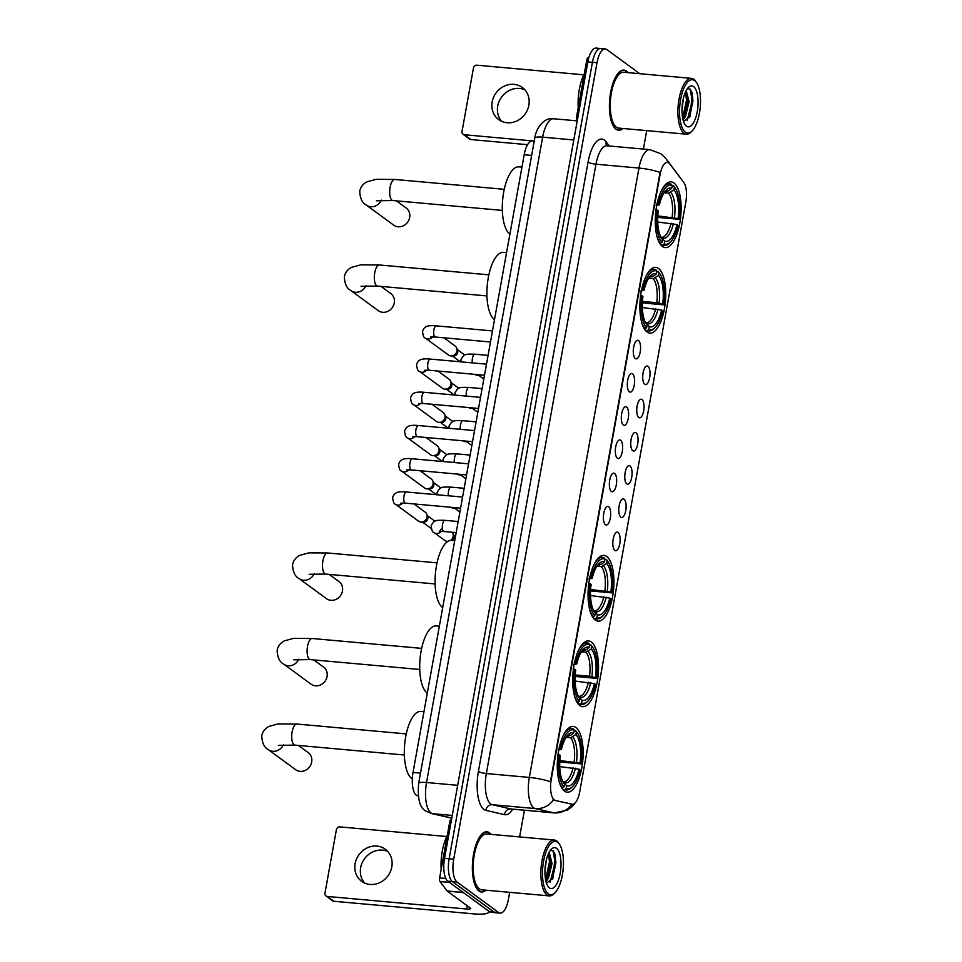 <?xml version="1.0" encoding="UTF-8"?>
<svg xmlns="http://www.w3.org/2000/svg" width="962" height="962" viewBox="0 0 962 962"><rect width="100%" height="100%" fill="white"/><g stroke="black" fill="none" stroke-linecap="round" stroke-linejoin="round"><path stroke-width="1.44" d="M662.481 246.512A33.021 12.638 95.2 0 0 665.235 247.619A33.021 12.638 95.2 0 0 680.362 219.576A33.021 12.638 95.2 0 0 673.917 182.936A33.021 12.638 95.2 0 0 671.163 181.842A33.021 12.638 95.2 0 0 656.024 209.872A33.021 12.638 95.2 0 0 662.481 246.512M579.882 705.579A33.021 12.638 95.2 0 0 582.635 706.673A33.021 12.638 95.2 0 0 597.763 678.643A33.021 12.638 95.2 0 0 591.317 642.003A33.021 12.638 95.2 0 0 588.564 640.908A33.021 12.638 95.2 0 0 573.436 668.939A33.021 12.638 95.2 0 0 579.882 705.579M595.274 620.045A33.021 12.638 95.2 0 0 598.027 621.151A33.021 12.638 95.2 0 0 613.155 593.109A33.021 12.638 95.2 0 0 606.709 556.469A33.021 12.638 95.2 0 0 603.956 555.375A33.021 12.638 95.2 0 0 588.816 583.417A33.021 12.638 95.2 0 0 595.274 620.045M647.089 332.046A33.021 12.638 95.2 0 0 649.843 333.141A33.021 12.638 95.2 0 0 664.982 305.098A33.021 12.638 95.2 0 0 658.525 268.47A33.021 12.638 95.2 0 0 655.771 267.364A33.021 12.638 95.2 0 0 640.644 295.406A33.021 12.638 95.2 0 0 647.089 332.046M564.49 791.101A33.021 12.638 95.2 0 0 567.243 792.195A33.021 12.638 95.2 0 0 582.383 764.165A33.021 12.638 95.2 0 0 575.925 727.525A33.021 12.638 95.2 0 0 573.172 726.43A33.021 12.638 95.2 0 0 558.044 754.461A33.021 12.638 95.2 0 0 564.49 791.101M618.085 532.443A9.343 3.571 -84.8 0 1 619.756 543.843A9.343 3.571 -84.8 0 1 614.85 550.432A9.343 3.571 -84.8 0 1 614.778 550.372A9.343 3.571 -84.8 0 1 612.914 541.113A9.343 3.571 -84.8 0 1 616.401 532.335A9.343 3.571 -84.8 0 1 618.085 532.443M624.073 499.206A9.343 3.571 -84.8 0 1 625.733 510.618A9.343 3.571 -84.8 0 1 620.827 517.207A9.343 3.571 -84.8 0 1 620.755 517.147A9.343 3.571 -84.8 0 1 618.891 507.888A9.343 3.571 -84.8 0 1 622.378 499.11A9.343 3.571 -84.8 0 1 624.073 499.206M630.05 465.981A9.343 3.571 -84.8 0 1 631.709 477.392A9.343 3.571 -84.8 0 1 626.815 483.982A9.343 3.571 -84.8 0 1 626.731 483.91A9.343 3.571 -84.8 0 1 624.867 474.663A9.343 3.571 -84.8 0 1 628.354 465.885A9.343 3.571 -84.8 0 1 630.05 465.981M636.026 432.756A9.343 3.571 -84.8 0 1 637.686 444.155A9.343 3.571 -84.8 0 1 632.792 450.745A9.343 3.571 -84.8 0 1 632.707 450.685A9.343 3.571 -84.8 0 1 630.844 441.438A9.343 3.571 -84.8 0 1 634.331 432.659A9.343 3.571 -84.8 0 1 636.026 432.756M642.003 399.531A9.343 3.571 -84.8 0 1 643.662 410.93A9.343 3.571 -84.8 0 1 638.768 417.52A9.343 3.571 -84.8 0 1 638.684 417.46A9.343 3.571 -84.8 0 1 636.82 408.201A9.343 3.571 -84.8 0 1 640.307 399.434A9.343 3.571 -84.8 0 1 642.003 399.531M647.979 366.306A9.343 3.571 -84.8 0 1 649.651 377.705A9.343 3.571 -84.8 0 1 644.744 384.295A9.343 3.571 -84.8 0 1 644.672 384.235A9.343 3.571 -84.8 0 1 642.808 374.976A9.343 3.571 -84.8 0 1 646.296 366.209A9.343 3.571 -84.8 0 1 647.979 366.306M608.657 506.709A9.343 3.571 -84.8 0 1 610.317 518.109A9.343 3.571 -84.8 0 1 605.411 524.699A9.343 3.571 -84.8 0 1 605.338 524.639A9.343 3.571 -84.8 0 1 603.475 515.391A9.343 3.571 -84.8 0 1 606.962 506.613A9.343 3.571 -84.8 0 1 608.657 506.709M614.634 473.484A9.343 3.571 -84.8 0 1 616.293 484.884A9.343 3.571 -84.8 0 1 611.399 491.474A9.343 3.571 -84.8 0 1 611.315 491.414A9.343 3.571 -84.8 0 1 609.451 482.154A9.343 3.571 -84.8 0 1 612.938 473.388A9.343 3.571 -84.8 0 1 614.634 473.484M620.61 440.259A9.343 3.571 -84.8 0 1 622.27 451.659A9.343 3.571 -84.8 0 1 617.376 458.249A9.343 3.571 -84.8 0 1 617.291 458.189A9.343 3.571 -84.8 0 1 615.427 448.929A9.343 3.571 -84.8 0 1 618.915 440.163A9.343 3.571 -84.8 0 1 620.61 440.259M626.587 407.034A9.343 3.571 -84.8 0 1 628.246 418.434A9.343 3.571 -84.8 0 1 623.352 425.024A9.343 3.571 -84.8 0 1 623.268 424.963A9.343 3.571 -84.8 0 1 621.404 415.704A9.343 3.571 -84.8 0 1 624.903 406.926A9.343 3.571 -84.8 0 1 626.587 407.034M632.563 373.809A9.343 3.571 -84.8 0 1 634.235 385.209A9.343 3.571 -84.8 0 1 629.328 391.799A9.343 3.571 -84.8 0 1 629.256 391.738A9.343 3.571 -84.8 0 1 627.392 382.479A9.343 3.571 -84.8 0 1 630.88 373.701A9.343 3.571 -84.8 0 1 632.563 373.809M638.54 340.572A9.343 3.571 -84.8 0 1 640.211 351.984A9.343 3.571 -84.8 0 1 635.305 358.573A9.343 3.571 -84.8 0 1 635.233 358.513A9.343 3.571 -84.8 0 1 633.369 349.254A9.343 3.571 -84.8 0 1 636.856 340.476A9.343 3.571 -84.8 0 1 638.54 340.572M418.205 795.983L417.544 795.839A18.687 7.155 -84.8 0 1 416.354 795.273A18.687 7.155 -84.8 0 1 413.023 772.462L524.182 154.726A18.687 7.155 -84.8 0 1 532.419 140.921L534.223 141.089M555.314 800.384A16.823 6.433 -84.8 0 1 554.244 799.879A16.823 6.433 -84.8 0 1 551.25 779.352L660.028 174.795A16.823 6.433 -84.8 0 1 667.448 162.374A16.823 6.433 -84.8 0 1 669.829 163.925L683.814 182.564A16.823 6.433 -84.8 0 1 685.822 202.092L579.713 791.846A16.823 6.433 -84.8 0 1 572.294 804.268A16.823 6.433 -84.8 0 1 571.957 804.22L554.485 800.312L552.934 799.025M490.993 834.343A30.219 11.568 95.2 0 0 489.417 832.791A30.219 11.568 95.2 0 0 486.892 831.781A30.219 11.568 95.2 0 0 473.051 857.443A30.219 11.568 95.2 0 0 478.944 890.968A30.219 11.568 95.2 0 0 481.469 891.966A30.219 11.568 95.2 0 0 485.954 890.187M628.042 72.643A30.219 11.568 95.2 0 0 626.466 71.092A30.219 11.568 95.2 0 0 623.941 70.082A30.219 11.568 95.2 0 0 610.1 95.743A30.219 11.568 95.2 0 0 616.005 129.269A30.219 11.568 95.2 0 0 618.518 130.267A30.219 11.568 95.2 0 0 623.015 128.487M575.108 802.981L571.993 806.685L567.352 810.136L554.389 812.926A24.916 9.536 -84.8 0 1 553.896 812.854L535.353 808.585A24.916 9.536 -84.8 0 1 533.766 807.839A24.916 9.536 -84.8 0 1 529.328 777.428A21.801 4.533 10.2 0 1 550.42 781.757L660.064 172.402A21.801 4.533 -169.8 0 0 638.972 168.061A24.916 9.536 -84.8 0 1 649.963 149.663L606.962 145.791A24.916 9.536 95.2 0 0 595.971 164.189L486.339 773.544A24.916 9.536 95.2 0 0 490.764 803.955A24.916 9.536 95.2 0 0 492.352 804.713L510.906 808.97A24.916 9.536 95.2 0 0 511.399 809.054L511.026 808.994M553.571 799.831L553.559 799.819A21.801 20.118 -77.1 0 1 535.353 808.585L492.352 804.713A6.229 5.748 102.9 0 0 485.942 810.377A31.145 11.917 -84.8 0 1 478.415 771.428L588.059 162.073A6.229 1.299 -169.8 0 0 595.971 164.189L638.972 168.061L529.328 777.428L486.339 773.544A6.229 1.299 -169.8 0 1 478.415 771.428M639.742 73.701L606.818 49.543A18.687 7.155 95.2 0 0 605.254 48.93L600.673 48.509A18.687 7.155 95.2 0 0 592.424 62.314L449.122 858.801A18.687 7.155 95.2 0 0 452.441 881.613L494.011 912.096A18.687 7.155 95.2 0 0 495.574 912.71A18.687 7.155 95.2 0 1 494.011 912.096L452.441 881.613A18.687 7.155 95.2 0 1 449.122 858.801L592.424 62.314A18.687 7.155 95.2 0 1 600.673 48.509A18.687 7.155 95.2 0 1 602.224 49.134M572.041 804.196L554.485 800.312M605.254 48.93A18.687 7.155 95.2 0 0 597.017 62.722L453.703 859.222A18.687 7.155 95.2 0 0 457.034 882.022L498.593 912.505A18.687 7.155 95.2 0 0 500.156 913.13A18.687 7.155 95.2 0 0 508.405 899.326L509.656 892.327M519.624 836.928L524.434 810.232M643.386 149.074L646.717 130.616M600.673 48.509L596.079 48.1A18.687 7.155 95.2 0 0 587.842 61.905L444.528 858.393A18.687 7.155 95.2 0 0 447.859 881.192L489.43 911.675A18.687 7.155 95.2 0 0 490.981 912.301L500.156 913.13M364.67 883.08A19.937 17.941 126.3 0 1 360.666 867.688A19.937 17.941 126.3 0 1 387.806 851.526M355.122 863.611A19.937 17.941 -53.7 0 0 361.676 881.336A19.937 17.941 -53.7 0 0 391.811 866.918A19.937 17.941 -53.7 0 0 385.245 849.193A19.937 17.941 -53.7 0 0 355.122 863.611M451.082 821.957L449.735 821.837L439.634 877.909L445.815 878.474M488.912 911.303A24.916 5.183 10.2 0 1 488.936 911.82A24.916 5.183 10.2 0 1 473.172 913.828L333.862 901.262A3.114 2.802 126.3 0 1 332.563 900.781L325.998 895.971A3.114 2.802 -53.7 0 0 327.308 896.452L466.606 909.006A6.229 1.299 -169.8 0 0 470.55 908.513A6.229 1.299 -169.8 0 0 470.153 907.924L447.27 891.149A3.114 1.19 -84.8 0 1 447.089 890.968L440.007 881.529A3.114 1.19 -84.8 0 1 439.634 877.909M446.741 836.519L339.827 826.887A3.114 2.802 -53.7 0 0 336.411 829.617L324.976 893.193A3.114 2.802 -53.7 0 0 325.998 895.971M449.735 821.837A3.114 1.19 -84.8 0 1 451.106 819.54A3.114 1.19 -84.8 0 1 451.166 819.54L451.106 819.54M557.611 842.291A26.792 10.257 95.2 0 0 543.566 861.182A26.792 10.257 95.2 0 0 548.328 893.866A26.792 10.257 95.2 0 0 555.014 892.748A26.792 10.257 95.2 0 0 563.179 868.999A26.792 10.257 95.2 0 0 559.391 844.179A26.792 10.257 95.2 0 0 557.611 842.291M559.391 844.179L558.537 842.965A28.03 10.726 95.2 0 0 556.685 840.98A28.03 10.726 95.2 0 0 554.34 840.054A28.03 10.726 95.2 0 0 541.498 863.852A28.03 10.726 95.2 0 0 546.969 894.961A28.03 10.726 95.2 0 0 549.302 895.899A28.03 10.726 95.2 0 0 553.956 893.794L555.014 892.748M554.34 840.054L486.7 833.958A28.03 10.726 95.2 0 0 473.845 857.755A28.03 10.726 95.2 0 0 479.329 888.864A28.03 10.726 95.2 0 0 481.661 889.802L549.302 895.899M490.668 834.319A29.906 11.448 95.2 0 0 489.357 833.092A29.906 11.448 95.2 0 0 486.868 832.094A29.906 11.448 95.2 0 0 473.16 857.491A29.906 11.448 95.2 0 0 479.004 890.668A29.906 11.448 95.2 0 0 481.493 891.666A29.906 11.448 95.2 0 0 485.63 890.163M447.282 835.473A31.145 11.917 95.2 0 0 441.161 869.492M546.296 860.148L544.925 872.065M549.182 852.236L552.056 863.419L548.4 878.33L545.983 881.553M548.761 853.041L549.891 855.627L550.625 863.299L547.414 877.32L545.67 880.206M549.41 887.866A20.563 7.864 95.2 0 0 560.197 873.376A20.563 7.864 95.2 0 0 556.529 848.292A20.563 7.864 95.2 0 0 551.43 849.133A20.563 7.864 95.2 0 0 545.141 867.375A20.563 7.864 95.2 0 0 548.063 886.447A20.563 7.864 95.2 0 0 549.41 887.866M546.464 883.14L552.922 878.306L555.29 854.941L553.222 850.937L550.745 850.312M553.138 850.865L555.158 862.71L550.096 882.31M548.58 853.414L549.434 862.192L545.562 879.629M555.122 854.352L555.88 862.782L552.501 879.136M549.555 854.569L550.144 862.265L546.885 878.366M283.465 744.732A10.594 9.536 126.3 0 1 268.326 749.651L295.671 769.708A10.594 9.536 -53.7 0 0 311.676 762.036A10.594 9.536 -53.7 0 0 308.201 752.621L298.412 745.442M574.194 730.302L576.418 731.721A29.654 11.352 95.2 0 1 577.32 732.852A29.654 11.352 95.2 0 1 581.108 763.912L580.098 763.167A26.792 10.257 95.2 0 0 575.913 734.499L570.634 737.71L566.077 737.301M559.848 760.497L580.098 763.167M579.016 769.167L580.026 769.913A29.654 11.352 95.2 0 1 572.474 786.615A29.654 11.352 95.2 0 1 566.197 788.503L566.69 785.738A26.792 10.257 95.2 0 0 579.016 769.167L559.752 766.582M423.953 711.724L420.803 711.447A34.259 13.107 95.2 0 0 405.098 740.536A34.259 13.107 95.2 0 0 411.796 778.559A34.259 13.107 95.2 0 0 412.313 778.907M581.108 763.912L559.776 761.976M558.802 748.292L560.389 748.725A29.654 11.352 95.2 0 1 574.23 730.122L573.292 728.811A30.904 11.821 95.2 0 0 571.837 728.438A30.904 11.821 95.2 0 0 563.095 735.918M577.32 732.852L576.466 731.637A30.904 11.821 95.2 0 0 575.48 730.423M566.197 788.503L564.838 789.61A30.904 11.821 95.2 0 0 566.293 789.982A30.904 11.821 95.2 0 0 571.416 787.662L572.474 786.615M564.838 789.61L562.782 789.429M574.23 730.122L573.725 732.9A26.792 10.257 95.2 0 0 568.169 734.643A26.792 10.257 95.2 0 0 561.411 749.458L560.389 748.725M575.913 734.499L576.418 731.721M561.411 749.458L558.104 750.011M567.243 736.002L570.634 735.401L573.725 732.9M562.722 781.685L566.69 785.738M562.89 781.709L563.516 781.853A23.052 8.826 95.2 0 0 573.063 767.772M561.748 787.926L564.009 786.904A29.654 11.352 95.2 0 1 559.319 754.725L557.732 754.292M559.03 781.072A30.904 11.821 95.2 0 0 562.65 788.01M559.319 754.725L560.329 755.459A26.792 10.257 95.2 0 0 563.792 783.212A26.792 10.257 95.2 0 0 564.514 784.126L564.009 786.904M564.514 784.126L563.203 782.286M298.845 659.211A10.594 9.536 126.3 0 1 283.706 664.117L311.063 684.174A10.594 9.536 -53.7 0 0 327.068 676.514A10.594 9.536 -53.7 0 0 323.581 667.099L313.804 659.92M589.586 644.768L591.798 646.199A29.654 11.352 95.2 0 1 592.7 647.33A29.654 11.352 95.2 0 1 596.5 678.378L595.478 677.645A26.792 10.257 95.2 0 0 591.305 648.977L586.026 652.188L581.469 651.779M575.228 674.963L589.538 676.25L595.478 677.645M594.408 683.633L595.418 684.379A29.654 11.352 95.2 0 1 587.854 701.094A29.654 11.352 95.2 0 1 581.589 702.981L582.082 700.204A26.792 10.257 95.2 0 0 594.408 683.633L575.144 681.048M439.345 626.202L436.195 625.913A34.259 13.107 95.2 0 0 420.49 655.014A34.259 13.107 95.2 0 0 427.176 693.025A34.259 13.107 95.2 0 0 427.308 693.121M596.5 678.378L575.156 676.442M574.194 662.77L575.781 663.191A29.654 11.352 95.2 0 1 589.61 644.6L588.684 643.289A30.904 11.821 95.2 0 0 587.229 642.905A30.904 11.821 95.2 0 0 578.487 650.384M592.7 647.33L591.858 646.115A30.904 11.821 95.2 0 0 590.872 644.889M581.589 702.981L580.218 704.088A30.904 11.821 95.2 0 0 581.673 704.461A30.904 11.821 95.2 0 0 586.808 702.14L587.854 701.094M580.218 704.088L578.174 703.895M589.61 644.6L589.117 647.366A26.792 10.257 95.2 0 0 583.561 649.122A26.792 10.257 95.2 0 0 576.791 663.936L575.781 663.191M591.305 648.977L591.798 646.199M576.791 663.936L573.496 664.489M582.635 650.468L586.026 649.879L589.117 647.366M578.114 696.163L582.082 700.204M578.282 696.187L578.908 696.332A23.052 8.826 95.2 0 0 588.455 682.25M577.14 702.404L579.401 701.382A29.654 11.352 95.2 0 1 574.699 669.191L573.111 668.77M574.41 695.538A30.904 11.821 95.2 0 0 578.03 702.476M574.699 669.191L575.721 669.937A26.792 10.257 95.2 0 0 579.184 697.691A26.792 10.257 95.2 0 0 579.894 698.604L579.401 701.382M579.894 698.604L578.595 696.765M314.237 573.677A10.594 9.536 126.3 0 1 299.098 578.595L326.443 598.653A10.594 9.536 -53.7 0 0 342.46 590.993A10.594 9.536 -53.7 0 0 338.973 581.565L329.184 574.398M604.966 559.247L606.264 559.367L607.19 560.678A29.654 11.352 95.2 0 1 608.092 561.796A29.654 11.352 95.2 0 1 611.88 592.857L610.87 592.111A26.792 10.257 95.2 0 0 606.685 563.443L601.406 566.654L596.861 566.245M590.62 589.441L610.87 592.111M609.788 598.111L610.81 598.857A29.654 11.352 95.2 0 1 603.246 615.572A29.654 11.352 95.2 0 1 596.969 617.46L597.474 614.682A26.792 10.257 95.2 0 0 609.788 598.111L590.536 595.526M454.737 540.668L451.575 540.391A34.259 13.107 95.2 0 0 435.87 569.48A34.259 13.107 95.2 0 0 442.568 607.503A34.259 13.107 95.2 0 0 442.688 607.587M611.88 592.857L590.548 590.921M589.586 577.248L591.173 577.669A29.654 11.352 95.2 0 1 605.002 559.066L604.076 557.756A30.904 11.821 95.2 0 0 602.621 557.383A30.904 11.821 95.2 0 0 593.867 564.862M608.092 561.796L607.25 560.581A30.904 11.821 95.2 0 0 606.264 559.367M596.969 617.46L595.61 618.554A30.904 11.821 95.2 0 0 597.065 618.939A30.904 11.821 95.2 0 0 602.2 616.606L603.246 615.572M595.61 618.554L593.566 618.374M605.002 559.066L604.509 561.844A26.792 10.257 95.2 0 0 598.953 563.6A26.792 10.257 95.2 0 0 592.183 578.415L591.173 577.669M606.685 563.443L607.19 560.678M592.183 578.415L588.876 578.968M598.027 564.947L601.406 564.345L604.509 561.844M593.494 610.63L597.474 614.682M593.662 610.654L594.288 610.798A23.052 8.826 95.2 0 0 603.847 596.729M592.532 616.87L594.781 615.848A29.654 11.352 95.2 0 1 590.091 583.669L588.503 583.237M589.802 610.016A30.904 11.821 95.2 0 0 593.422 616.955M590.091 583.669L591.101 584.403A26.792 10.257 95.2 0 0 594.564 612.169A26.792 10.257 95.2 0 0 595.286 613.071L594.781 615.848M595.286 613.071L593.987 611.231M366.053 285.678A10.594 9.536 126.3 0 1 350.914 290.584L378.27 310.642A10.594 9.536 -53.7 0 0 394.276 302.982A10.594 9.536 -53.7 0 0 390.788 293.566L381.012 286.387M656.793 271.236L659.006 272.667A29.654 11.352 95.2 0 1 659.908 273.797A29.654 11.352 95.2 0 1 663.708 304.846L662.698 304.112A26.792 10.257 95.2 0 0 658.513 275.445L653.234 278.655L648.677 278.246M642.436 301.431L656.745 302.717L662.698 304.112M661.615 310.101L662.626 310.846A29.654 11.352 95.2 0 1 655.062 327.561A29.654 11.352 95.2 0 1 648.797 329.449L649.29 326.671A26.792 10.257 95.2 0 0 661.615 310.101L642.351 307.515M506.553 252.669L503.403 252.381A34.259 13.107 95.2 0 0 487.698 281.481A34.259 13.107 95.2 0 0 494.384 319.492A34.259 13.107 95.2 0 0 494.516 319.588M663.708 304.846L642.363 302.91M641.401 289.237L642.989 289.658A29.654 11.352 95.2 0 1 656.818 271.056L655.892 269.757A30.904 11.821 95.2 0 0 654.437 269.372A30.904 11.821 95.2 0 0 645.694 276.852M659.908 273.797L659.066 272.583A30.904 11.821 95.2 0 0 658.08 271.356M648.797 329.449L647.426 330.555A30.904 11.821 95.2 0 0 648.893 330.928A30.904 11.821 95.2 0 0 654.016 328.607L655.062 327.561M647.426 330.555L645.382 330.363M656.818 271.056L656.324 273.833A26.792 10.257 95.2 0 0 650.769 275.589A26.792 10.257 95.2 0 0 643.999 290.404L642.989 289.658M658.513 275.445L659.006 272.667M643.999 290.404L640.704 290.957M649.843 276.936L653.234 276.347L656.324 273.833M645.322 322.631L649.29 326.671M645.49 322.643L646.115 322.799A23.052 8.826 95.2 0 0 655.663 308.718M644.348 328.86L646.608 327.838A29.654 11.352 95.2 0 1 641.919 295.659L640.331 295.238M641.618 322.005A30.904 11.821 95.2 0 0 645.237 328.944M641.919 295.659L642.929 296.404A26.792 10.257 95.2 0 0 646.392 324.158A26.792 10.257 95.2 0 0 647.101 325.072L646.608 327.838M647.101 325.072L645.803 323.232M381.445 200.144A10.594 9.536 126.3 0 1 366.306 205.062L393.65 225.12A10.594 9.536 -53.7 0 0 409.668 217.448A10.594 9.536 -53.7 0 0 406.18 208.032L396.392 200.866M672.185 185.714L674.398 187.145A29.654 11.352 95.2 0 1 675.3 188.263A29.654 11.352 95.2 0 1 679.088 219.324L678.078 218.578A26.792 10.257 95.2 0 0 673.905 189.911L668.626 193.121L664.069 192.713M657.828 215.909L678.078 218.578M677.007 224.579L678.018 225.324A29.654 11.352 95.2 0 1 670.454 242.027A29.654 11.352 95.2 0 1 664.189 243.915L664.682 241.149A26.792 10.257 95.2 0 0 677.007 224.579L657.743 221.994M521.945 167.135L518.795 166.859A34.259 13.107 95.2 0 0 503.09 195.947A34.259 13.107 95.2 0 0 509.776 233.97A34.259 13.107 95.2 0 0 509.908 234.055M679.088 219.324L657.755 217.388M656.793 203.703L658.381 204.136A29.654 11.352 95.2 0 1 672.21 185.534L671.284 184.223A30.904 11.821 95.2 0 0 669.829 183.85A30.904 11.821 95.2 0 0 661.086 191.33M675.3 188.263L674.458 187.049A30.904 11.821 95.2 0 0 673.472 185.834M664.189 243.915L662.818 245.021A30.904 11.821 95.2 0 0 664.273 245.406A30.904 11.821 95.2 0 0 669.408 243.073L670.454 242.027M662.818 245.021L660.774 244.841M672.21 185.534L671.716 188.311A26.792 10.257 95.2 0 0 666.161 190.067A26.792 10.257 95.2 0 0 659.391 204.882L658.381 204.136M673.905 189.911L674.398 187.145M659.391 204.882L656.084 205.435M665.235 191.414L668.614 190.813L671.716 188.311M660.714 237.097L664.682 241.149M660.87 237.121L661.495 237.265A23.052 8.826 95.2 0 0 671.055 223.196M659.74 243.338L662 242.316A29.654 11.352 95.2 0 1 657.299 210.137L655.711 209.704M657.01 236.484A30.904 11.821 95.2 0 0 660.629 243.422M657.299 210.137L658.309 210.87A26.792 10.257 95.2 0 0 661.784 238.636A26.792 10.257 95.2 0 0 662.493 239.538L662 242.316M662.493 239.538L661.195 237.698M414.033 503.944L425.228 512.145A5.604 5.05 126.3 0 1 420.935 522.065A5.604 5.05 126.3 0 1 418.59 521.188L395.538 504.28C393.999 504.136 393.025 501.779 392.616 497.198C394.059 494.985 394.071 490.716 406.445 491.991A5.604 2.14 -84.8 0 0 404.028 495.803A5.604 2.14 -84.8 0 0 404.966 502.982A5.604 2.14 -84.8 0 0 405.435 503.162L400.733 503.162M426.851 514.333L427.669 516.582A4.052 3.644 126.3 0 1 423.388 522.174M420.009 470.719L431.204 478.92A5.604 5.05 126.3 0 1 426.912 488.84A5.604 5.05 126.3 0 1 424.567 487.962L401.515 471.055C399.976 470.911 399.002 468.554 398.593 463.973C400.036 461.76 400.06 457.491 412.421 458.766A5.604 2.14 -84.8 0 0 410.016 462.578A5.604 2.14 -84.8 0 0 410.942 469.757A5.604 2.14 -84.8 0 0 411.411 469.937L406.71 469.925M432.828 481.108L433.646 483.357A4.052 3.644 126.3 0 1 429.377 488.936M425.998 437.482L437.181 445.695A5.604 5.05 126.3 0 1 432.888 455.603A5.604 5.05 126.3 0 1 430.543 454.737L407.491 437.818C405.952 437.686 404.978 435.329 404.569 430.748C406.012 428.523 406.036 424.266 418.398 425.541A5.604 2.14 -84.8 0 0 415.993 429.341A5.604 2.14 -84.8 0 0 416.919 436.52A5.604 2.14 -84.8 0 0 417.388 436.712L412.686 436.7M438.804 447.883L439.622 450.132A4.052 3.644 126.3 0 1 435.353 455.711M431.974 404.256L443.157 412.457A5.604 5.05 126.3 0 1 438.876 422.378A5.604 5.05 126.3 0 1 436.532 421.5L413.468 404.593C411.928 404.461 410.966 402.104 410.546 397.522C411.989 395.298 412.013 391.029 424.374 392.316A5.604 2.14 -84.8 0 0 421.969 396.116A5.604 2.14 -84.8 0 0 422.907 403.294A5.604 2.14 -84.8 0 0 423.364 403.487L418.662 403.475M444.781 414.658L445.598 416.907A4.052 3.644 126.3 0 1 441.33 422.486M437.95 371.031L449.134 379.232A5.604 5.05 126.3 0 1 444.853 389.153A5.604 5.05 126.3 0 1 442.508 388.275L419.444 371.368C417.917 371.236 416.943 368.867 416.522 364.297C417.965 362.073 417.989 357.804 430.351 359.091A5.604 2.14 -84.8 0 0 427.946 362.89A5.604 2.14 -84.8 0 0 428.884 370.069A5.604 2.14 -84.8 0 0 429.353 370.262L424.639 370.25M450.769 381.433L451.575 383.682A4.052 3.644 126.3 0 1 447.306 389.261M443.927 337.806L455.11 346.007A5.604 5.05 126.3 0 1 450.829 355.928A5.604 5.05 126.3 0 1 448.484 355.05L425.42 338.143C423.893 337.999 422.919 335.642 422.51 331.072C423.941 328.848 423.965 324.579 436.339 325.865A5.604 2.14 -84.8 0 0 433.922 329.665A5.604 2.14 -84.8 0 0 434.86 336.844A5.604 2.14 -84.8 0 0 435.329 337.025L430.627 337.025M456.746 348.196L457.551 350.457A4.052 3.644 126.3 0 1 453.282 356.036M452.26 532.263A5.604 5.05 126.3 0 1 450.505 540.403M452.982 533.573L453.799 535.822A4.052 3.644 126.3 0 1 452.417 540.464M448.003 541.293A5.604 5.05 126.3 0 1 444.721 540.428L434.09 532.623C432.551 532.491 431.589 530.134 431.168 525.553C434.403 520.238 434.511 520.069 444.997 520.346A5.604 2.14 -84.8 0 0 442.592 524.146A5.604 2.14 -84.8 0 0 443.53 531.325A5.604 2.14 -84.8 0 0 443.987 531.517L439.285 531.505L442.063 528.246M455.531 507.683A5.604 5.05 126.3 0 1 450.781 507.251M457.407 507.852A4.052 3.644 126.3 0 1 455.507 508.176M461.519 474.458A5.604 5.05 126.3 0 1 456.758 474.025M463.383 474.627A4.052 3.644 126.3 0 1 461.483 474.951M467.496 441.221A5.604 5.05 126.3 0 1 462.734 440.8M469.36 441.39A4.052 3.644 126.3 0 1 467.46 441.726M473.472 407.996A5.604 5.05 126.3 0 1 468.71 407.575M475.348 408.165A4.052 3.644 126.3 0 1 473.436 408.501M479.449 374.771A5.604 5.05 126.3 0 1 474.687 374.338M481.325 374.94A4.052 3.644 126.3 0 1 479.413 375.276M501.719 121.38A19.937 17.941 126.3 0 1 497.727 105.976A19.937 17.941 126.3 0 1 524.855 89.815M492.171 101.912A19.937 17.941 -53.7 0 0 498.725 119.637A19.937 17.941 -53.7 0 0 528.86 105.219A19.937 17.941 -53.7 0 0 522.306 87.482A19.937 17.941 -53.7 0 0 492.171 101.912M588.167 60.257L586.784 60.137L576.695 116.21L578.054 116.33M527.561 144.673L470.923 139.562A3.114 2.802 126.3 0 1 469.612 139.081L463.059 134.271A3.114 2.802 -53.7 0 0 464.357 134.752L534.235 141.053M583.802 74.82L476.875 65.175A3.114 2.802 -53.7 0 0 473.472 67.917L462.025 131.493A3.114 2.802 -53.7 0 0 463.059 134.271M577.356 120.214L577.068 119.829A3.114 1.19 -84.8 0 1 576.695 116.21M586.784 60.137A3.114 1.19 -84.8 0 1 588.155 57.828A3.114 1.19 -84.8 0 1 588.215 57.84L588.155 57.828M694.66 80.592A26.792 10.257 95.2 0 0 680.615 99.483A26.792 10.257 95.2 0 0 685.377 132.167A26.792 10.257 95.2 0 0 692.063 131.048A26.792 10.257 95.2 0 0 700.228 107.299A26.792 10.257 95.2 0 0 696.44 82.479A26.792 10.257 95.2 0 0 694.66 80.592M696.44 82.479L695.598 81.253A28.03 10.726 95.2 0 0 693.734 79.281A28.03 10.726 95.2 0 0 691.389 78.355A28.03 10.726 95.2 0 0 678.547 102.152A28.03 10.726 95.2 0 0 684.018 133.261A28.03 10.726 95.2 0 0 686.363 134.199A28.03 10.726 95.2 0 0 691.017 132.083L692.063 131.048M691.389 78.355L623.749 72.258A28.03 10.726 95.2 0 0 610.906 96.056A28.03 10.726 95.2 0 0 616.377 127.164A28.03 10.726 95.2 0 0 618.71 128.102L686.363 134.199M627.717 72.607A29.906 11.448 95.2 0 0 626.418 71.392A29.906 11.448 95.2 0 0 623.917 70.394A29.906 11.448 95.2 0 0 610.209 95.779A29.906 11.448 95.2 0 0 616.053 128.968A29.906 11.448 95.2 0 0 618.554 129.954A29.906 11.448 95.2 0 0 622.679 128.451M584.331 73.773A31.145 11.917 95.2 0 0 578.21 107.78M683.357 98.449L681.974 110.365M686.231 90.536L689.105 101.719L685.449 116.63L683.044 119.841M685.81 91.342L686.952 93.927L687.674 101.587L684.475 115.62L682.731 118.506M686.459 126.166A20.563 7.864 95.2 0 0 697.246 111.676A20.563 7.864 95.2 0 0 693.59 86.58A20.563 7.864 95.2 0 0 688.479 87.422A20.563 7.864 95.2 0 0 682.19 105.676A20.563 7.864 95.2 0 0 685.112 124.747A20.563 7.864 95.2 0 0 686.459 126.166M683.513 121.428L689.982 116.606L692.351 93.242L690.271 89.238L687.806 88.612M690.187 89.165L692.219 101.01L687.145 120.599M685.641 91.715L686.483 100.493L682.611 117.917M692.171 92.653L692.929 101.082L689.55 117.436M686.603 92.869L687.205 100.565L683.934 116.655M418.193 795.887L417.544 795.839M571.957 804.22L571.127 804.136M420.502 773.135L413.023 772.462M531.649 155.399L524.182 154.726M588.059 162.073A31.145 11.917 -84.8 0 1 604.389 140.103A31.145 11.917 -84.8 0 1 606.204 141.955L609.247 145.996M682.202 180.411A21.801 18.543 -36.9 0 0 681.469 179.341L682.359 180.628M512.794 809.174A31.145 11.917 -84.8 0 1 504.485 814.646A6.229 5.748 102.9 0 1 510.906 808.97L553.896 812.854A21.801 20.118 -77.1 0 0 572.005 804.244M668.037 162.494A21.801 18.543 -36.9 0 0 665.884 158.586L681.469 179.341M504.485 814.646L485.942 810.377M597.017 62.722L587.842 61.905M453.703 859.222L444.528 858.393M457.034 882.022L447.859 881.192M498.593 912.505L489.43 911.675M606.637 145.719A6.229 5.303 143.1 0 1 606.204 141.955M573.797 139.959L542.64 137.157A12.458 2.585 -169.8 0 0 534.752 138.155C536.327 126.407 545.622 116.871 553.631 118.759A24.916 9.536 95.2 0 0 542.64 137.157L426.527 782.503A24.916 9.536 95.2 0 0 430.964 812.914A24.916 9.536 95.2 0 0 432.551 813.66L452.26 815.439M457.684 785.317L426.527 782.503A12.458 2.585 -169.8 0 0 418.638 783.501L534.752 138.155M451.767 818.181L431.12 813.431A12.458 11.496 -77.1 0 0 432.551 813.66L451.779 818.085M467.195 905.759L466.606 909.006M463.419 892.604L447.27 891.149M327.308 896.452L333.862 901.262M447.089 890.968L463.155 892.411M449.482 882.382L440.007 881.529M278.415 745.358L294.901 745.129A10.594 4.052 -84.8 0 1 294.023 744.78A10.594 4.052 -84.8 0 1 292.135 731.854A10.594 4.052 -84.8 0 1 296.801 724.037L406.253 733.898M574.146 761.784A23.052 8.826 95.2 0 0 570.634 737.71M570.634 735.401A23.966 9.175 95.2 0 0 566.955 736.038M576.491 762.205A23.966 9.175 95.2 0 0 572.823 737.012M564.586 782.755A23.966 9.175 95.2 0 0 575.42 768.193M568.446 736.11A23.052 8.826 95.2 0 0 567.652 735.942L566.858 736.17M293.807 659.824L310.293 659.607A10.594 4.052 -84.8 0 1 309.403 659.247A10.594 4.052 -84.8 0 1 307.527 646.332A10.594 4.052 -84.8 0 1 312.193 638.503L421.645 648.376M589.538 676.25A23.052 8.826 95.2 0 0 586.026 652.188M586.026 649.879A23.966 9.175 95.2 0 0 582.347 650.516M591.883 676.671A23.966 9.175 95.2 0 0 588.215 651.478M579.978 697.234A23.966 9.175 95.2 0 0 590.8 682.671M583.838 650.577A23.052 8.826 95.2 0 0 583.044 650.408L582.25 650.649M309.199 574.302L325.673 574.073A10.594 4.052 -84.8 0 1 324.795 573.725A10.594 4.052 -84.8 0 1 322.907 560.798A10.594 4.052 -84.8 0 1 327.585 552.982L437.037 562.842M604.918 590.728A23.052 8.826 95.2 0 0 601.406 566.654M601.406 564.345A23.966 9.175 95.2 0 0 597.739 564.983M607.275 591.149A23.966 9.175 95.2 0 0 603.595 565.957M595.37 611.7A23.966 9.175 95.2 0 0 606.192 597.149M599.218 565.055A23.052 8.826 95.2 0 0 598.436 564.886L597.642 565.115M361.015 286.291L377.501 286.075A10.594 4.052 -84.8 0 1 376.611 285.714A10.594 4.052 -84.8 0 1 374.735 272.799A10.594 4.052 -84.8 0 1 379.401 264.971L488.852 274.843M656.745 302.717A23.052 8.826 95.2 0 0 653.234 278.655M653.234 276.347A23.966 9.175 95.2 0 0 649.554 276.984M659.09 303.138A23.966 9.175 95.2 0 0 655.423 277.946M647.186 323.701A23.966 9.175 95.2 0 0 658.008 309.139M651.046 277.044A23.052 8.826 95.2 0 0 650.252 276.876L649.458 277.116M376.407 200.769L392.893 200.541A10.594 4.052 -84.8 0 1 392.003 200.192A10.594 4.052 -84.8 0 1 390.115 187.265A10.594 4.052 -84.8 0 1 394.793 179.449L504.244 189.31M672.125 217.196A23.052 8.826 95.2 0 0 668.626 193.121M668.614 190.813A23.966 9.175 95.2 0 0 664.946 191.45M674.482 217.616A23.966 9.175 95.2 0 0 670.803 192.424M662.577 238.167A23.966 9.175 95.2 0 0 673.4 223.617M666.438 191.522A23.052 8.826 95.2 0 0 665.644 191.354L664.85 191.582M402.693 503.03A5.604 5.05 126.3 0 1 395.538 504.28M408.67 469.793A5.604 5.05 126.3 0 1 401.515 471.055M414.658 436.568A5.604 5.05 126.3 0 1 407.491 437.818M420.635 403.343A5.604 5.05 126.3 0 1 413.468 404.593M426.611 370.117A5.604 5.05 126.3 0 1 419.444 371.368M432.587 336.892A5.604 5.05 126.3 0 1 425.42 338.143M441.257 531.373A5.604 5.05 126.3 0 1 434.09 532.623M448.436 495.779A5.604 2.14 -84.8 0 1 448.569 490.921A5.604 2.14 -84.8 0 1 450.974 487.121C440.488 486.844 440.38 487.012 437.157 492.328L437.049 494.757M454.425 462.554A5.604 2.14 -84.8 0 1 454.545 457.696A5.604 2.14 -84.8 0 1 456.962 453.896C446.464 453.619 446.356 453.787 443.133 459.102L443.025 461.532M460.401 429.329A5.604 2.14 -84.8 0 1 460.533 424.47A5.604 2.14 -84.8 0 1 462.938 420.671C452.441 420.382 452.332 420.55 449.11 425.877L449.001 428.294M466.378 396.103A5.604 2.14 -84.8 0 1 466.51 391.245A5.604 2.14 -84.8 0 1 468.915 387.433C458.417 387.157 458.321 387.325 455.086 392.652L454.978 395.069M472.354 362.878A5.604 2.14 -84.8 0 1 472.486 358.02A5.604 2.14 -84.8 0 1 474.891 354.208C464.393 353.932 464.297 354.1 461.063 359.415L460.954 361.844M464.357 134.752L470.923 139.562M572.294 804.268L571.464 804.196M665.884 158.586L661.159 153.896L649.963 149.663M554.389 812.926L511.399 809.054M431.12 813.431L425.745 810.966C419.769 807.972 417.4 798.809 418.638 783.501M553.631 118.759L577.236 120.875M485.221 831.95L486.868 832.094M479.846 891.509L481.493 891.666M296.801 724.037L278.138 723.917L269.047 726.37C265.055 728.45 262.638 731.565 261.772 735.714C262.025 742.868 264.201 747.51 268.326 749.651M568.554 728.138L571.837 728.438M562.998 789.694L566.293 789.982M404.353 755.002L294.901 745.129M312.193 638.503L293.518 638.383L284.427 640.848C280.447 642.917 278.018 646.031 277.152 650.192C277.405 657.335 279.593 661.988 283.706 664.117M583.934 642.616L587.229 642.905M578.39 704.16L581.673 704.461M419.745 669.468L310.293 659.607M327.585 552.982L308.91 552.861L299.819 555.314C295.839 557.395 293.41 560.509 292.544 564.658C292.797 571.813 294.985 576.454 299.098 578.595M599.326 557.082L602.621 557.383M593.782 618.638L597.065 618.939M435.137 583.946L325.673 574.073M379.401 264.971L360.738 264.851L351.635 267.316C347.655 269.384 345.226 272.499 344.36 276.659C344.624 283.802 346.801 288.456 350.914 290.584M651.154 269.083L654.437 269.372M645.598 330.627L648.893 330.928M486.952 295.935L377.501 286.075M394.793 179.449L376.118 179.329L367.027 181.782C363.047 183.862 360.618 186.977 359.752 191.125C360.004 198.28 362.193 202.922 366.306 205.062M666.534 183.55L669.829 183.85M660.99 245.106L664.273 245.406M502.344 210.413L392.893 200.541M462.578 497.053L406.445 491.991M423.569 522.174L421.176 522.077M434.932 521.188L427.308 515.608M460.594 508.14L405.435 503.162M431.168 528.475L422.522 522.138M468.554 463.828L412.421 458.766M429.545 488.949L427.152 488.852M440.909 487.962L433.285 482.383M466.57 474.903L411.411 469.937M436.387 494.696L428.499 488.912M474.543 430.603L418.398 425.541M435.521 455.723L433.128 455.627M446.885 454.737L439.261 449.146M472.546 441.678L417.388 436.712M442.364 461.471L434.475 455.675M480.519 397.378L424.374 392.316M441.498 422.498L439.105 422.402M452.861 421.512L445.25 415.921M478.523 408.453L423.364 403.487M448.352 428.246L440.452 422.45M486.495 364.153L430.351 359.091M447.474 389.273L445.081 389.165M458.85 388.287L451.226 382.696M484.499 375.228L429.353 370.262M454.329 395.009L446.428 389.225M492.472 330.916L436.339 325.865M453.463 356.048L451.07 355.94M464.826 355.062L457.203 349.471M490.476 342.003L435.329 337.025M460.305 361.784L452.417 356M458.177 521.536L444.997 520.346M447.931 541.341L447.306 541.317M455.507 536.363L453.439 534.848M456.18 532.611L443.987 531.517M464.153 488.311L450.974 487.121M448.039 495.021L447.811 495.719M455.675 508.189L453.282 508.092M459.896 512L454.629 508.152M470.129 455.086L456.962 453.896M454.016 461.796L453.787 462.494M461.652 474.963L459.259 474.867M465.873 478.775L460.606 474.915M476.118 421.849L462.938 420.671M459.992 428.559L459.764 429.268M467.628 441.738L465.235 441.63M471.849 445.55L466.582 441.69M482.094 388.624L468.915 387.433M465.969 395.334L465.74 396.043M473.605 408.513L471.224 408.405M477.825 412.325L472.57 408.465M488.071 355.399L474.891 354.208M471.957 362.109L471.717 362.818M479.593 375.288L477.2 375.18M483.802 379.1L478.547 375.24M622.27 70.238L623.917 70.394M616.895 129.81L618.554 129.954"/></g></svg>
